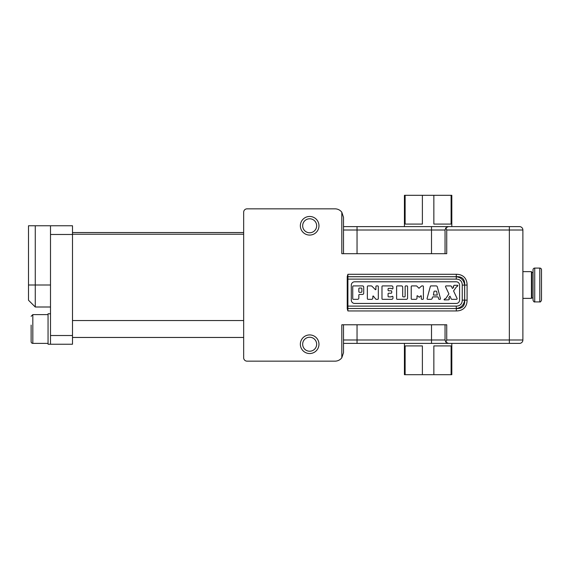 <?xml version="1.0" encoding="UTF-8"?>
<svg xmlns="http://www.w3.org/2000/svg" width="570" height="570" viewBox="0 0 570 570"><rect width="100%" height="100%" fill="white"/><g stroke="black" fill="none" stroke-linecap="round" stroke-linejoin="round"><path stroke-width="0.85" d="M509.345 343.382L519.498 343.382A3.384 3.384 0 0 0 522.882 339.998A3.384 3.384 0 0 1 519.498 343.382A3.384 3.384 0 0 0 522.882 339.998L509.345 339.998L509.345 343.382L343.503 343.382M343.503 339.998L431.504 339.998L431.504 343.382L495.807 343.382M431.504 324.772L431.504 339.998L445.042 339.998L445.89 342.235L446.73 339.998L509.345 339.998L509.345 230.002L522.882 230.002L522.882 339.998M405.128 374.69L405.128 345.919L422.384 345.919L422.384 374.69L404.422 374.69L404.422 343.382M433.848 374.69L433.848 345.919L451.105 345.919L451.105 374.69L422.384 374.69M451.81 343.382L451.81 374.69L451.105 374.69M445.89 342.235L448.426 343.382M343.503 226.618L357.041 226.618L343.503 226.618M343.503 253.693L343.503 217.312L341.815 212.232A8.465 8.465 0 0 0 335.039 208.848L247.045 208.848A3.384 3.384 0 0 0 243.661 212.232L243.661 357.768A3.384 3.384 0 0 0 247.045 361.152L335.039 361.152A8.465 8.465 0 0 0 341.815 357.768L341.815 324.772L446.73 324.772L446.73 339.998M445.042 339.998L445.042 324.772M343.503 324.772L343.503 352.688L341.815 357.768M343.503 230.002L445.042 230.002L445.89 227.765L448.426 226.618L357.041 226.618L357.041 253.693M445.89 227.765L446.73 230.002L509.345 230.002L509.345 226.618L448.426 226.618M445.042 230.002L445.042 253.693M341.815 212.232L341.815 253.693L446.73 253.693L446.73 230.002M316.656 344.23A6.997 6.997 0 0 1 306.161 350.286A6.997 6.997 0 0 1 306.161 338.174A6.997 6.997 0 0 1 316.656 344.23M318.965 344.23A9.305 9.305 0 0 0 305.007 336.172A9.305 9.305 0 0 0 305.007 352.288A9.305 9.305 0 0 0 318.965 344.23M316.656 225.77A6.997 6.997 0 0 0 306.161 219.714A6.997 6.997 0 0 0 306.161 231.826A6.997 6.997 0 0 0 316.656 225.77M318.965 225.77A9.305 9.305 0 0 1 305.007 233.828A9.305 9.305 0 0 1 305.007 217.712A9.305 9.305 0 0 1 318.965 225.77M522.882 230.002A3.384 3.384 0 0 0 519.498 226.618A3.384 3.384 0 0 1 522.882 230.002A3.384 3.384 0 0 0 519.498 226.618L509.345 226.618M451.105 195.311L451.105 224.081L433.848 224.081L433.848 195.311L451.81 195.311L451.81 226.618L495.807 226.618M433.848 195.311L422.384 195.311L422.384 224.081L405.128 224.081L405.128 195.311L404.422 195.311L404.422 226.618L431.504 226.618L431.504 253.693M405.128 195.311L422.384 195.311M35.269 225.77L28.5 225.77L28.5 300.233L35.269 307.002L35.269 225.77L72.497 225.77L72.497 344.23L48.051 344.23L48.051 313.771L50.502 313.771M50.502 225.77L50.502 234.484L72.497 234.484M50.502 234.484L50.502 335.516L72.497 335.516M50.502 335.516L50.502 344.23M347.23 277.163A0.677 0.477 0 0 1 347.907 276.685L456.321 276.685C462.17 276.414 464.963 279.207 464.693 285.057L464.693 300.169C464.963 306.026 462.17 308.819 456.321 308.548L456.321 310.942A26.377 15.233 45 0 0 467.087 300.169L467.087 285.057A26.377 15.233 -45 0 0 456.321 274.291L347.907 274.291L347.23 276.536L347.23 308.698L347.23 306.104L347.907 306.104L347.907 274.291M347.23 276.536L347.23 279.122L456.271 279.122A14.656 8.465 -45 0 1 462.256 285.107L462.256 300.119A14.656 8.465 45 0 1 456.271 306.104L456.271 308.498C461.144 307.786 463.937 304.993 464.65 300.119L467.087 300.169M456.321 310.942L347.907 310.942L347.23 308.698M462.256 285.107L464.65 285.107C463.937 280.233 461.144 277.44 456.271 276.735L456.321 274.291M462.256 300.119L464.65 300.119L464.65 285.107L467.087 285.057M354.675 303.447A3.384 3.384 0 0 1 351.291 300.062L351.291 285.171A3.384 3.384 0 0 1 354.675 281.787L456.207 281.787A3.384 3.384 0 0 1 459.591 285.171L459.591 300.062A3.384 3.384 0 0 1 456.207 303.447L354.675 303.447M456.271 279.122L456.271 276.735L347.907 276.735A0.677 0.477 0 0 0 347.23 277.212M533.036 271.797A0.677 0.677 0 0 1 531.81 272.189L531.81 297.811L531.418 298.367L531.418 271.634L522.882 271.634M48.051 314.612L32.825 314.612L32.825 343.382A1.696 1.696 0 0 1 31.129 341.694L31.129 336.813M31.129 325.092L31.129 341.694M372.011 286.268L375.48 289.738L375.894 289.567L375.894 286.525A0.613 0.613 0 0 1 376.506 285.912L377.725 285.912A0.613 0.613 0 0 1 378.33 286.525L378.33 298.709A0.613 0.613 0 0 1 377.725 299.314L376.214 299.314A0.613 0.613 0 0 1 375.737 299.086L373.286 295.994L372.851 296.151L372.851 298.096A1.218 1.218 0 0 1 371.633 299.314L367.978 299.314A0.613 0.613 0 0 1 367.365 298.709L367.365 286.525A0.613 0.613 0 0 1 367.978 285.912L371.148 285.912A1.218 1.218 0 0 1 372.011 286.268M402.698 287.13L402.698 296.272A0.613 0.613 0 0 0 403.311 296.877L404.529 296.877A0.613 0.613 0 0 0 405.135 296.272L405.135 286.525A0.613 0.613 0 0 1 405.747 285.912L406.966 285.912A0.613 0.613 0 0 1 407.571 286.525L407.571 298.096A1.218 1.218 0 0 1 406.353 299.314L397.219 299.314A0.613 0.613 0 0 1 396.606 298.709L396.606 286.525A0.613 0.613 0 0 1 397.219 285.912L401.48 285.912A1.218 1.218 0 0 1 402.698 287.13M448.839 299.82L444.251 299.927L444.051 299.542L445.042 298.709A1.218 1.218 0 0 0 446.039 298.188L448.896 293.892L445.583 286.781A0.613 0.613 0 0 1 446.139 285.912L450.457 285.912A1.218 1.218 0 0 1 451.561 286.617L452.409 288.448L453.606 287.373A0.541 0.541 0 0 0 453.164 286.525L454.147 285.306L457.895 285.306L457.297 286.525A1.218 1.218 0 0 0 456.299 287.045L453.57 290.935L457.076 298.452A0.613 0.613 0 0 1 456.527 299.314L451.818 299.314A0.613 0.613 0 0 1 451.269 298.965L449.944 296.122L448.982 297.49A0.777 0.777 0 0 0 449.616 298.709L448.839 299.82M430.991 299.314L427.678 299.314A0.613 0.613 0 0 1 427.087 298.552L430.357 286.368A0.613 0.613 0 0 1 430.941 285.912L436.128 285.912A1.218 1.218 0 0 1 437.304 286.817L440.453 298.552A0.613 0.613 0 0 1 439.862 299.314L439.235 299.314A0.613 0.613 0 0 1 438.644 298.865L438.23 297.333A0.613 0.613 0 0 0 437.646 296.877L433.05 296.877A0.613 0.613 0 0 0 432.459 297.333L432.174 298.416A1.218 1.218 0 0 1 430.991 299.314M391.127 296.877L392.345 296.272A0.613 0.613 0 0 1 392.951 296.877L392.951 298.096A1.218 1.218 0 0 1 391.732 299.314L382.598 299.314A0.613 0.613 0 0 1 381.986 298.709L381.986 286.525A0.613 0.613 0 0 1 382.598 285.912L391.732 285.912A1.218 1.218 0 0 1 392.951 287.13L392.951 288.349A0.613 0.613 0 0 1 392.345 288.962L391.127 288.349L388.69 288.349A0.613 0.613 0 0 0 388.077 288.962L388.077 290.18A0.613 0.613 0 0 0 388.69 290.786L391.127 290.786A0.613 0.613 0 0 1 391.732 291.398L391.732 292.617A0.613 0.613 0 0 1 391.127 293.222L388.69 293.222A0.613 0.613 0 0 0 388.077 293.835L388.077 296.272A0.613 0.613 0 0 0 388.69 296.877L391.127 296.877M363.71 287.13L363.71 293.222A1.218 1.218 0 0 1 362.492 294.441L359.442 294.441A0.613 0.613 0 0 0 358.836 295.053L358.836 298.096A1.218 1.218 0 0 1 357.618 299.314L353.35 299.314A0.613 0.613 0 0 1 352.745 298.709L352.745 286.525A0.613 0.613 0 0 1 353.35 285.912L362.492 285.912A1.218 1.218 0 0 1 363.71 287.13M415.801 299.314L411.839 299.314A0.613 0.613 0 0 1 411.226 298.709L411.226 286.525A0.613 0.613 0 0 1 411.839 285.912L416.357 285.912A0.613 0.613 0 0 1 416.791 286.09L418.978 288.278L421.508 286.09A0.613 0.613 0 0 1 421.935 285.912L422.805 285.912A0.613 0.613 0 0 1 423.41 286.525L423.41 298.709A0.613 0.613 0 0 1 422.805 299.314L421.893 299.314A0.613 0.613 0 0 1 421.28 298.709L421.28 295.908L420.867 295.73L419.32 297.276L417.432 295.73L417.019 295.908L417.019 298.096A1.218 1.218 0 0 1 415.801 299.314M434.582 291.156L436.107 291.156A0.613 0.613 0 0 1 436.698 291.605L437.304 295.053L433.392 295.053L433.998 291.605A0.613 0.613 0 0 1 434.582 291.156M358.836 291.705L358.836 288.655A0.613 0.613 0 0 1 359.442 288.049L361.273 288.049A0.613 0.613 0 0 1 361.879 288.655L361.879 291.705A0.613 0.613 0 0 1 361.273 292.31L359.442 292.31A0.613 0.613 0 0 1 358.836 291.705M533.036 269.767L533.036 300.233C533.648 301.644 534.211 302.207 534.731 301.922L534.731 268.078A1.696 1.696 0 0 0 533.036 269.767M539.804 301.922L539.804 268.078A1.696 1.696 0 0 1 541.5 269.767L541.5 300.233C540.809 301.687 540.246 302.25 539.804 301.922L534.731 301.922M357.041 324.772L357.041 343.382M456.321 308.548L347.907 308.498L456.321 308.548M347.907 310.942L347.907 308.548A0.677 0.477 0 0 1 347.23 308.071M50.502 285L28.5 285M347.23 308.021A0.677 0.477 0 0 0 347.907 308.498L347.907 306.104L456.271 306.104M72.497 232.539L243.661 232.539M72.497 337.461L243.661 337.461M72.497 320.54L243.661 320.54M72.497 234.234L243.661 234.234M35.269 307.002L50.502 307.002M531.418 298.367L522.882 298.367M32.825 343.382L48.051 343.382M531.81 272.189L531.418 271.634M32.825 314.612L31.129 316.307M531.81 297.811L533.036 298.203M539.804 268.078L534.731 268.078"/></g></svg>
